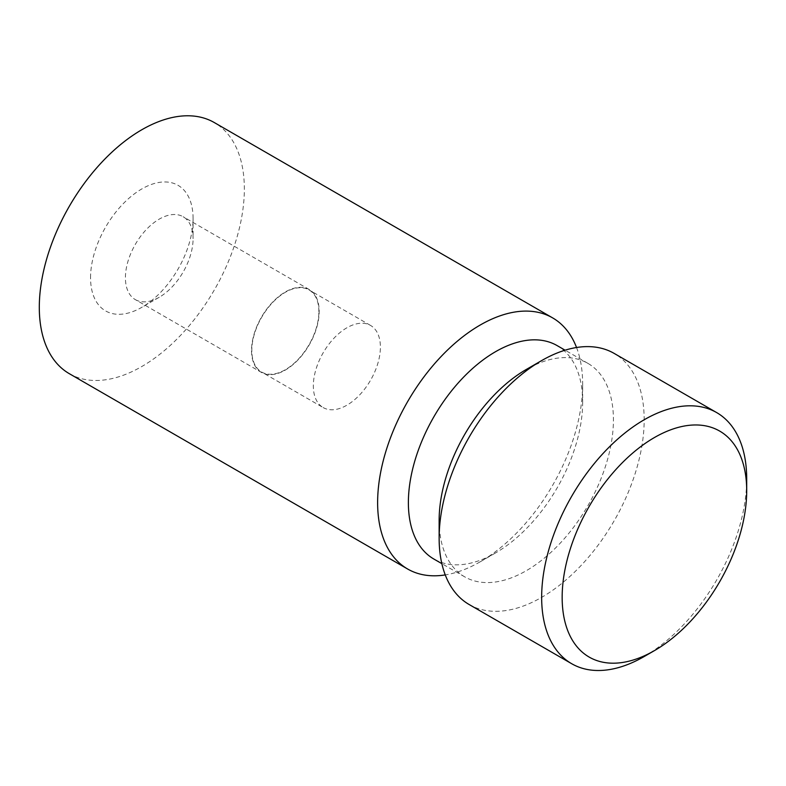 <?xml version="1.0" encoding="UTF-8"?>
<svg xmlns="http://www.w3.org/2000/svg" width="786" height="786" viewBox="0 0 786 786"><rect width="100%" height="100%" fill="white"/><g stroke="black" fill="none" stroke-linecap="round" stroke-linejoin="round"><path stroke-width="0.59" stroke-dasharray="3.93 2.95" d="M69.325 373.684A144.988 83.709 120 0 0 181.055 334.846A144.988 83.709 120 0 0 244.348 188.935A144.988 83.709 120 0 0 214.313 122.567M90.557 277.723A72.499 41.855 -60 0 1 141.824 188.935A72.499 41.855 -60 0 1 193.081 218.528A72.499 41.855 -60 0 1 141.824 307.316A72.499 41.855 -60 0 1 90.557 277.723M557.136 345.604A123.235 71.153 -60 0 1 582.662 402.019L582.662 384.266A144.988 83.709 -60 0 1 480.148 561.833A144.988 83.709 -60 0 1 445.259 574.91M582.662 402.019A123.235 71.153 -60 0 1 495.524 552.961A123.235 71.153 -60 0 1 433.901 559.062M439.138 520.401A123.235 71.153 120 0 0 464.664 576.816A123.235 71.153 120 0 0 559.622 543.804A123.235 71.153 120 0 0 613.424 419.773A123.235 71.153 120 0 0 587.899 363.358A123.235 71.153 120 0 0 526.276 369.469M469.163 604.532A144.988 83.709 120 0 0 580.893 565.684A144.988 83.709 120 0 0 644.176 419.773A144.988 83.709 120 0 0 614.151 353.405M644.176 656.536A144.988 83.709 120 0 0 746.7 478.969M261.433 372.426A47.848 27.628 -60 0 1 251.52 350.527A47.848 27.628 120 0 1 272.408 302.374A47.848 27.628 120 0 1 309.271 289.553A47.848 27.628 120 0 1 319.185 311.462A47.848 27.628 -60 0 1 298.297 359.605A47.848 27.628 -60 0 1 261.433 372.426L135.33 299.623A47.848 27.628 120 0 1 125.416 277.723A47.848 27.628 -60 0 1 146.304 229.571A47.848 27.628 -60 0 1 183.177 216.749A47.848 27.628 -60 0 1 193.081 238.659L193.081 218.528M318.88 311.639A47.415 27.372 120 0 0 309.055 289.936A47.415 27.372 120 0 0 272.526 302.639A47.415 27.372 120 0 0 251.825 350.35A47.415 27.372 -60 0 0 261.65 372.053A47.415 27.372 -60 0 0 298.179 359.349A47.415 27.372 -60 0 0 318.88 311.639M323.164 407.561A47.415 27.372 -60 0 0 359.693 394.867A47.415 27.372 -60 0 0 380.395 347.147A47.415 27.372 120 0 0 370.57 325.443A47.415 27.372 120 0 0 334.04 338.147A47.415 27.372 120 0 0 313.339 385.857A47.415 27.372 -60 0 0 323.164 407.561L261.65 372.053M135.33 299.623A47.848 27.628 120 0 0 159.253 297.255A47.848 27.628 120 0 0 193.081 238.659M576.541 347.51A144.988 83.709 -60 0 1 582.662 384.266M495.524 552.961L480.148 561.833M464.664 576.816L441.85 563.65M309.271 289.553L183.177 216.749M370.57 325.443L309.055 289.936M159.253 297.255L141.824 307.316M587.899 363.358L565.085 350.192"/><path stroke-width="1.18" d="M552.637 317.888L214.313 122.567A144.988 83.709 120 0 0 102.593 161.405A144.988 83.709 120 0 0 39.3 307.316A144.988 83.709 120 0 0 69.325 373.684L407.649 569.015A144.988 83.709 -60 0 1 377.624 502.647A144.988 83.709 -60 0 1 440.907 356.736A144.988 83.709 -60 0 1 552.637 317.888A144.988 83.709 -60 0 1 576.541 347.51M445.259 574.91A144.988 83.709 -60 0 1 407.649 569.015M441.85 563.65L433.901 559.062A123.235 71.153 -60 0 1 408.376 502.647A123.235 71.153 -60 0 1 462.178 378.616A123.235 71.153 -60 0 1 557.136 345.604L565.085 350.192M746.7 490.808L746.7 478.969A144.988 83.709 120 0 0 716.675 412.591L614.151 353.405A144.988 83.709 120 0 0 541.652 360.587L526.276 369.469A123.235 71.153 120 0 0 439.138 520.401L439.138 538.155A144.988 83.709 120 0 0 469.163 604.532L571.687 663.718A144.988 83.709 120 0 0 644.176 656.536L654.433 650.621A130.486 75.338 120 0 0 746.7 490.808A130.486 75.338 120 0 0 654.433 437.537A130.486 75.338 120 0 0 562.157 597.35A130.486 75.338 120 0 0 654.433 650.621M541.652 360.587A144.988 83.709 120 0 0 439.138 538.155M716.675 412.591A144.988 83.709 120 0 0 604.945 451.439A144.988 83.709 120 0 0 541.652 597.35A144.988 83.709 120 0 0 571.687 663.718"/></g></svg>
